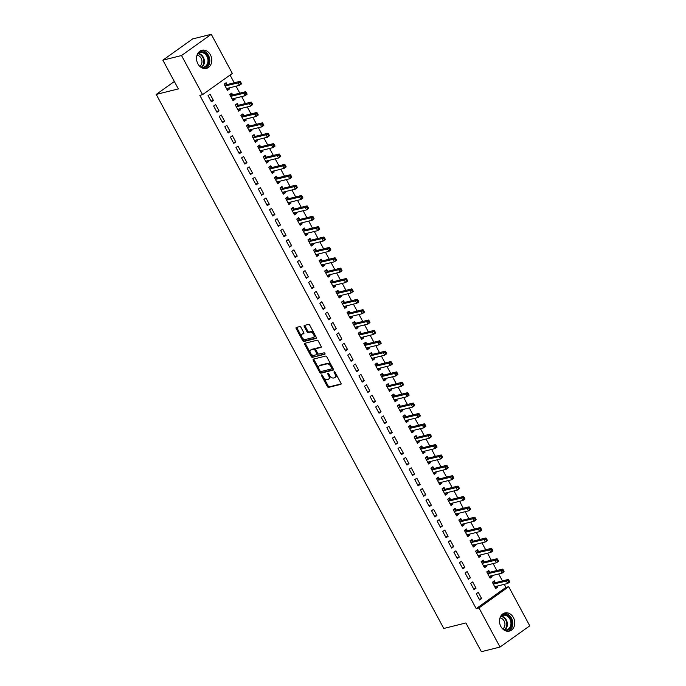 <?xml version="1.0" encoding="UTF-8"?>
<svg xmlns="http://www.w3.org/2000/svg" width="686" height="686" viewBox="0 0 686 686"><rect width="100%" height="100%" fill="white"/><g stroke="black" fill="none" stroke-linecap="round" stroke-linejoin="round"><path stroke-width="1.03" d="M321.64 374.882A0.823 0.463 -125.5 0 0 321.554 375.714L327.376 386.535A1.175 0.669 -125.5 0 0 328.603 387.384L340.813 384.349A1.175 0.669 -125.5 0 0 340.951 384.289A1.175 0.669 -125.5 0 0 340.942 383.157L335.12 372.335A0.823 0.463 -125.5 0 0 334.168 372.575L334.922 373.973A3.764 2.135 -125.5 0 1 334.94 377.574A3.764 2.135 -125.5 0 1 334.502 377.772L333.49 378.029A3.764 2.135 -125.5 0 1 329.563 375.311L328.808 373.904A0.823 0.463 -125.5 0 0 327.857 374.144L328.611 375.542A3.764 2.135 -125.5 0 1 328.628 379.144A3.764 2.135 -125.5 0 1 328.2 379.341L327.179 379.598A3.764 2.135 -125.5 0 1 323.252 376.88L322.506 375.474A0.823 0.463 -125.5 0 0 321.64 374.882M210.422 54.863A9.347 7.52 -104 0 1 206.417 68.403A9.347 7.52 -104 0 1 197.885 63.815A9.347 7.52 -104 0 1 201.898 50.267A9.347 7.52 -104 0 1 210.422 54.863M513.402 617.546A9.347 7.52 -104 0 1 509.389 631.086A9.347 7.52 -104 0 1 500.857 626.49A9.347 7.52 -104 0 1 504.87 612.95A9.347 7.52 -104 0 1 513.402 617.546M300.983 327.436A1.175 0.669 -125.5 0 0 299.756 326.587L296.326 327.436A1.175 0.669 -125.5 0 0 296.198 327.496A1.175 0.669 -125.5 0 0 296.198 328.628L302.672 340.65A1.175 0.669 -125.5 0 0 303.898 341.499L316.109 338.455A1.175 0.669 -125.5 0 0 316.237 338.395A1.175 0.669 -125.5 0 0 316.237 337.272L309.763 325.25A1.175 0.669 -125.5 0 0 308.537 324.401L304.395 325.43A1.175 0.669 -125.5 0 0 304.267 325.49A1.175 0.669 -125.5 0 0 304.267 326.622L307.036 331.758A1.175 0.669 -125.5 0 0 308.263 332.616L310.321 332.101A3.147 1.784 -125.5 0 1 313.425 334.082A3.147 1.784 -125.5 0 1 313.613 337.383A3.147 1.784 -125.5 0 1 313.253 337.546L305.219 339.553A3.147 1.784 -125.5 0 1 302.106 337.572A3.147 1.784 -125.5 0 1 301.917 334.262A3.147 1.784 -125.5 0 1 302.277 334.099L303.624 333.765A1.175 0.669 -125.5 0 0 303.752 333.705A1.175 0.669 -125.5 0 0 303.752 332.581L300.983 327.436M202.584 94.651L181.524 55.523L211.262 34.3L232.322 73.428L202.584 94.651L199.823 95.337L476.195 608.619L478.965 607.933L508.703 586.71L529.764 625.829L500.025 647.052L478.965 607.933M500.025 647.052L481.375 651.7L465.897 622.957L443.782 628.462L156.237 94.419L178.343 88.914L162.865 60.171L181.524 55.523M313.382 359.121A1.175 0.669 -125.5 0 0 313.253 359.181A1.175 0.669 -125.5 0 0 313.253 360.304L319.727 372.327A1.175 0.669 -125.5 0 0 320.954 373.175L333.164 370.14A1.175 0.669 -125.5 0 0 333.293 370.08A1.175 0.669 -125.5 0 0 333.293 368.948L326.819 356.926A1.175 0.669 -125.5 0 0 325.593 356.077L313.382 359.121M311.195 356.488L304.73 344.466A1.175 0.669 -125.5 0 1 304.721 343.343A1.175 0.669 -125.5 0 1 304.858 343.283L317.061 340.239A1.175 0.669 -125.5 0 1 318.295 341.088L321.065 346.233A1.175 0.669 -125.5 0 1 321.065 347.356A1.175 0.669 -125.5 0 1 320.928 347.425L315.98 348.651A1.175 0.669 -125.5 0 0 315.843 348.72A1.175 0.669 -125.5 0 0 315.852 349.843L317.687 353.256A1.175 0.669 -125.5 0 0 318.913 354.105L324.066 352.818A0.823 0.463 -125.5 0 1 324.838 354.25L312.43 357.337A1.175 0.669 -125.5 0 1 311.195 356.488L312.001 355.914L305.527 343.892L304.73 344.466M174.347 81.488L156.237 94.419M216.99 112.247L219.006 110.806L215.653 104.581L213.638 106.021L216.99 112.247M232.631 94.788L231.722 93.107L229.716 94.548L233.069 100.773L235.075 99.341L234.543 98.347M228.172 132.998L230.179 131.566L226.826 125.341L224.819 126.773L228.172 132.998M243.804 115.548L242.904 113.867L240.889 115.299L244.242 121.525L246.257 120.093L245.717 119.098M239.345 153.758L241.352 152.318L237.999 146.092L235.993 147.533L239.345 153.758M254.978 136.3L254.077 134.619L252.071 136.06L255.424 142.285L257.43 140.853L256.898 139.858M250.519 174.51L252.534 173.078L249.181 166.852L247.166 168.284L250.519 174.51M266.159 157.06L265.25 155.379L263.244 156.811L266.597 163.036L268.603 161.604L268.072 160.61M261.7 195.27L263.707 193.829L260.354 187.604L258.348 189.036L261.7 195.27M277.333 177.811L276.424 176.131L274.417 177.571L277.77 183.797L279.777 182.356L279.245 181.37M272.874 216.021L274.88 214.589L271.527 208.364L269.521 209.796L272.874 216.021M288.506 198.571L287.606 196.891L285.59 198.323L288.943 204.548L290.958 203.116L290.418 202.121M284.047 236.781L286.053 235.341L282.701 229.115L280.694 230.547L284.047 236.781M299.688 219.323L298.779 217.642L296.772 219.074L300.125 225.308L302.132 223.868L301.6 222.881M295.22 257.533L297.235 256.101L293.882 249.875L291.867 251.308L295.22 257.533M310.861 240.083L309.952 238.402L307.945 239.834L311.298 246.06L313.305 244.628L312.773 243.633M306.402 278.284L308.408 276.852L305.056 270.627L303.049 272.059L306.402 278.284M322.034 260.834L321.134 259.154L319.119 260.586L322.471 266.82L324.487 265.379L323.946 264.393M317.575 299.045L319.582 297.613L316.229 291.387L314.222 292.819L317.575 299.045M333.207 281.594L332.307 279.914L330.3 281.346L333.653 287.571L335.66 286.139L335.128 285.144M328.748 319.796L330.763 318.364L327.411 312.139L325.396 313.571L328.748 319.796M344.389 302.346L343.48 300.665L341.474 302.097L344.826 308.323L346.833 306.891L346.301 305.896M339.93 340.556L341.937 339.124L338.584 332.89L336.577 334.331L339.93 340.556M355.562 323.097L354.653 321.425L352.647 322.857L356 329.083L358.006 327.651L357.475 326.656M351.103 361.308L353.11 359.876L349.757 353.65L347.751 355.082L351.103 361.308M366.736 343.858L365.835 342.177L363.82 343.609L367.173 349.834L369.188 348.402L368.648 347.408M362.277 382.068L364.283 380.636L360.93 374.402L358.924 375.842L362.277 382.068M377.917 364.609L377.008 362.928L375.002 364.369L378.355 370.594L380.361 369.162L379.83 368.168M373.45 402.819L375.465 401.387L372.112 395.162L370.097 396.594L373.45 402.819M389.091 385.369L388.182 383.688L386.175 385.12L389.528 391.346L391.535 389.914L391.003 388.919M384.632 423.579L386.638 422.139L383.285 415.913L381.279 417.354L384.632 423.579M400.264 406.121L399.363 404.44L397.348 405.88L400.701 412.106L402.716 410.674L402.176 409.679M395.805 444.331L397.811 442.899L394.459 436.673L392.452 438.105L395.805 444.331M411.437 426.881L410.537 425.2L408.53 426.632L411.883 432.857L413.89 431.425L413.358 430.431M406.978 465.091L408.993 463.65L405.64 457.425L403.625 458.865L406.978 465.091M422.619 447.632L421.71 445.951L419.703 447.392L423.056 453.618L425.063 452.177L424.531 451.191M418.16 485.842L420.166 484.41L416.814 478.185L414.807 479.617L418.16 485.842M433.792 468.392L432.883 466.712L430.877 468.144L434.229 474.369L436.236 472.937L435.704 471.942M429.333 506.602L431.34 505.162L427.987 498.936L425.98 500.368L429.333 506.602M444.965 489.144L444.065 487.463L442.05 488.904L445.403 495.129L447.418 493.688L446.878 492.702M440.506 527.354L442.513 525.922L439.16 519.696L437.154 521.128L440.506 527.354M456.147 509.904L455.238 508.223L453.232 509.655L456.584 515.881L458.591 514.449L458.059 513.454M451.68 548.114L453.695 546.673L450.342 540.448L448.327 541.88L451.68 548.114M467.32 530.655L466.411 528.975L464.405 530.407L467.758 536.641L469.764 535.2L469.233 534.214M462.861 568.865L464.868 567.433L461.515 561.208L459.509 562.64L462.861 568.865M478.494 551.415L477.593 549.735L475.578 551.167L478.931 557.392L480.946 555.96L480.406 554.965M474.035 589.617L476.041 588.185L472.688 581.96L470.682 583.392L474.035 589.617M489.667 572.167L488.766 570.486L486.76 571.918L490.113 578.152L492.119 576.712L491.588 575.726M476.195 608.619L505.934 587.396L504.287 584.326M502.444 580.913L498.696 573.95M496.853 570.529L493.105 563.575M491.27 560.153L487.523 553.199M485.679 549.778L481.932 542.815M480.097 539.402L476.341 532.439M474.506 529.026L470.759 522.063M468.915 518.642L465.168 511.687M463.333 508.266L459.586 501.303M457.742 497.89L453.995 490.927M452.151 487.514L448.404 480.552M446.569 477.13L442.822 470.176M440.978 466.754L437.231 459.792M435.387 456.379L431.64 449.416M429.805 446.003L426.057 439.04M424.214 435.619L420.467 428.664M418.623 425.243L414.876 418.289M413.041 414.867L409.293 407.904M407.45 404.491L403.702 397.528M401.859 394.107L398.112 387.153M396.276 383.731L392.529 376.777M390.686 373.356L386.938 366.393M385.103 362.98L381.356 356.017M379.512 352.604L375.765 345.641M373.921 342.22L370.174 335.265M368.339 331.844L364.592 324.881M362.748 321.468L359.001 314.505M357.157 311.092L353.41 304.13M351.575 300.708L347.828 293.754M345.984 290.332L342.237 283.378M340.393 279.957L336.646 272.994M334.811 269.581L331.064 262.618M329.22 259.197L325.473 252.242M323.629 248.821L319.882 241.866M318.047 238.445L314.299 231.482M312.456 228.069L308.709 221.106M306.874 217.694L303.126 210.731M301.283 207.309L297.535 200.355M295.692 196.933L291.944 189.971M290.109 186.558L286.362 179.595M284.519 176.182L280.771 169.219M278.928 165.798L275.18 158.843M273.345 155.422L269.598 148.459M267.754 145.046L264.007 138.083M262.163 134.67L258.416 127.707M256.581 124.286L252.834 117.332M250.99 113.91L247.243 106.956M245.399 103.535L241.652 96.572M239.817 93.159L236.07 86.196M234.226 82.774L230.059 75.04M495.258 582.543L494.357 580.862L492.342 582.303L495.695 588.528L497.71 587.096L497.17 586.101M479.625 600.001L481.632 598.561L478.279 592.335L476.273 593.776L479.625 600.001M484.084 561.791L483.176 560.11L481.169 561.542L484.522 567.768L486.528 566.336L485.997 565.341M468.444 579.241L470.459 577.809L467.106 571.584L465.091 573.016L468.444 579.241M472.903 541.031L472.002 539.35L469.996 540.791L473.349 547.016L475.355 545.584L474.823 544.59M457.27 558.49L459.277 557.058L455.924 550.824L453.918 552.264L457.27 558.49M461.729 520.28L460.829 518.599L458.814 520.031L462.167 526.256L464.182 524.824L463.642 523.83M446.097 537.73L448.104 536.298L444.751 530.072L442.744 531.504L446.097 537.73M450.556 499.519L449.647 497.847L447.641 499.279L450.994 505.505L453 504.073L452.468 503.078M434.915 516.978L436.931 515.546L433.578 509.312L431.563 510.753L434.915 516.978M439.383 478.768L438.474 477.087L436.468 478.519L439.82 484.745L441.827 483.313L441.295 482.318M423.742 496.218L425.749 494.786L422.405 488.561L420.389 489.993L423.742 496.218M428.201 458.008L427.301 456.336L425.286 457.768L428.639 463.993L430.654 462.561L430.113 461.567M412.569 475.467L414.576 474.035L411.223 467.809L409.216 469.241L412.569 475.467M417.028 437.256L416.128 435.576L414.112 437.008L417.465 443.233L419.48 441.801L418.94 440.815M401.396 454.707L403.402 453.275L400.049 447.049L398.043 448.481L401.396 454.707M405.855 416.505L404.946 414.824L402.939 416.256L406.292 422.482L408.299 421.05L407.767 420.055M390.214 433.955L392.229 432.523L388.876 426.298L386.861 427.73L390.214 433.955M394.673 395.745L393.773 394.064L391.766 395.496L395.119 401.73L397.125 400.29L396.594 399.303M379.041 413.195L381.047 411.763L377.694 405.537L375.688 406.97L379.041 413.195M383.5 374.993L382.599 373.313L380.584 374.745L383.937 380.97L385.952 379.538L385.412 378.543M367.868 392.443L369.874 391.011L366.521 384.786L364.515 386.218L367.868 392.443M372.327 354.233L371.418 352.553L369.411 353.985L372.764 360.219L374.77 358.778L374.239 357.792M356.686 371.692L358.701 370.251L355.348 364.026L353.333 365.458L356.686 371.692M361.153 333.482L360.244 331.801L358.238 333.233L361.591 339.459L363.597 338.026L363.065 337.032M345.512 350.932L347.519 349.5L344.166 343.274L342.16 344.706L345.512 350.932M349.971 312.722L349.071 311.041L347.056 312.482L350.409 318.707L352.424 317.266L351.884 316.28M334.339 330.18L336.346 328.74L332.993 322.514L330.986 323.946L334.339 330.18M338.798 291.97L337.898 290.289L335.883 291.721L339.236 297.947L341.251 296.515L340.71 295.52M323.166 309.42L325.173 307.988L321.82 301.763L319.813 303.195L323.166 309.42M327.625 271.21L326.716 269.529L324.71 270.97L328.062 277.195L330.069 275.763L329.537 274.769M311.984 288.669L313.999 287.228L310.647 281.003L308.631 282.443L311.984 288.669M316.443 250.459L315.543 248.778L313.536 250.21L316.889 256.435L318.896 255.003L318.364 254.009M300.811 267.909L302.818 266.477L299.465 260.251L297.458 261.683L300.811 267.909M305.27 229.699L304.37 228.018L302.355 229.458L305.707 235.684L307.722 234.252L307.182 233.257M289.638 247.157L291.644 245.725L288.291 239.491L286.285 240.932L289.638 247.157M294.097 208.947L293.188 207.266L291.181 208.698L294.534 214.924L296.541 213.492L296.009 212.497M278.456 226.397L280.471 224.965L277.118 218.74L275.103 220.172L278.456 226.397M282.924 188.187L282.015 186.515L280.008 187.947L283.361 194.172L285.367 192.74L284.836 191.746M267.283 205.646L269.289 204.214L265.936 197.98L263.93 199.42L267.283 205.646M271.742 167.435L270.841 165.755L268.826 167.187L272.179 173.412L274.194 171.98L273.654 170.986M256.11 184.886L258.116 183.454L254.763 177.228L252.757 178.66L256.11 184.886M260.569 146.684L259.668 145.003L257.653 146.435L261.006 152.661L263.021 151.229L262.481 150.234M244.936 164.134L246.943 162.702L243.59 156.477L241.583 157.909L244.936 164.134M249.395 125.924L248.486 124.243L246.48 125.675L249.833 131.909L251.839 130.469L251.308 129.483M233.755 143.374L235.77 141.942L232.417 135.717L230.402 137.149L233.755 143.374M238.214 105.172L237.313 103.492L235.307 104.924L238.659 111.149L240.666 109.717L240.134 108.722M222.581 122.623L224.588 121.19L221.235 114.965L219.228 116.397L222.581 122.623M227.04 84.412L226.14 82.732L224.125 84.164L227.478 90.398L229.493 88.957L228.953 87.971M211.408 101.871L213.415 100.43L210.062 94.205L208.055 95.637L211.408 101.871M162.865 60.171L192.603 38.948L211.262 34.3M505.934 587.396L508.703 586.71M497.71 587.096L495.249 587.705M481.632 598.561L479.18 599.178M492.119 576.712L489.667 577.32M476.041 588.185L473.589 588.794M486.528 566.336L484.076 566.945M470.459 577.809L468.006 578.418M480.946 555.96L478.494 556.569M464.868 567.433L462.415 568.042M475.355 545.584L472.903 546.193M459.277 557.058L456.825 557.667M469.764 535.2L467.312 535.817M453.695 546.673L451.242 547.282M464.182 524.824L461.729 525.433M448.104 536.298L445.651 536.906M458.591 514.449L456.139 515.057M442.513 525.922L440.06 526.531M453 504.073L450.548 504.682M436.931 515.546L434.478 516.155M447.418 493.688L444.965 494.306M431.34 505.162L428.887 505.779M441.827 483.313L439.374 483.922M425.749 494.786L423.296 495.395M436.236 472.937L433.784 473.546M420.166 484.41L417.714 485.019M430.654 462.561L428.201 463.17M414.576 474.035L412.123 474.643M425.063 452.177L422.61 452.794M408.993 463.65L406.541 464.268M419.48 441.801L417.019 442.41M403.402 453.275L400.95 453.883M413.89 431.425L411.437 432.034M397.811 442.899L395.359 443.508M408.299 421.05L405.846 421.658M392.229 432.523L389.777 433.132M402.716 410.674L400.264 411.283M386.638 422.139L384.186 422.756M397.125 400.29L394.673 400.907M381.047 411.763L378.595 412.372M391.535 389.914L389.082 390.523M375.465 401.387L373.013 401.996M385.952 379.538L383.5 380.147M369.874 391.011L367.422 391.62M380.361 369.162L377.909 369.771M364.283 380.636L361.831 381.245M374.77 358.778L372.318 359.395M358.701 370.251L356.248 370.869M369.188 348.402L366.736 349.011M353.11 359.876L350.657 360.484M363.597 338.026L361.145 338.635M347.519 349.5L345.067 350.109M358.006 327.651L355.554 328.26M341.937 339.124L339.484 339.733M352.424 317.266L349.971 317.884M336.346 328.74L333.893 329.357M346.833 306.891L344.381 307.5M330.763 318.364L328.311 318.973M341.251 296.515L338.79 297.124M325.173 307.988L322.72 308.597M335.66 286.139L333.207 286.748M319.582 297.613L317.129 298.221M330.069 275.763L327.616 276.372M313.999 287.228L311.547 287.846M324.487 265.379L322.034 265.997M308.408 276.852L305.956 277.461M318.896 255.003L316.443 255.612M302.818 266.477L300.365 267.086M313.305 244.628L310.852 245.236M297.235 256.101L294.783 256.71M307.722 234.252L305.27 234.861M291.644 245.725L289.192 246.334M302.132 223.868L299.679 224.485M286.053 235.341L283.601 235.95M296.541 213.492L294.088 214.101M280.471 224.965L278.019 225.574M290.958 203.116L288.506 203.725M274.88 214.589L272.428 215.198M285.367 192.74L282.915 193.349M269.289 204.214L266.837 204.822M279.777 182.356L277.324 182.973M263.707 193.829L261.255 194.447M274.194 171.98L271.742 172.589M258.116 183.454L255.664 184.062M268.603 161.604L266.151 162.213M252.534 173.078L250.081 173.687M263.021 151.229L260.56 151.838M246.943 162.702L244.49 163.311M257.43 140.853L254.978 141.462M241.352 152.318L238.9 152.935M251.839 130.469L249.387 131.077M235.77 141.942L233.317 142.551M246.257 120.093L243.804 120.702M230.179 131.566L227.726 132.175M240.666 109.717L238.214 110.326M224.588 121.19L222.135 121.799M235.075 99.341L232.623 99.95M219.006 110.806L216.553 111.424M229.493 88.957L227.04 89.574M213.415 100.43L210.962 101.039M328.628 379.144L329.434 378.578A3.764 2.135 -125.5 0 0 329.666 375.499M334.94 377.574L335.737 377A3.764 2.135 -125.5 0 0 335.994 373.964M323.586 377.429L328.182 385.961A1.175 0.669 -125.5 0 0 329.409 386.81L341.139 383.894M320.242 371.22L320.534 371.752A1.175 0.669 -125.5 0 0 321.76 372.601L333.482 369.685M313.871 359.001A1.175 0.669 -125.5 0 0 314.059 359.73L319.016 368.931M320.07 370.972A0.823 0.463 -125.5 0 0 320.937 371.563L331.647 368.897A0.823 0.463 -125.5 0 0 331.741 368.065L330.944 366.59A3.764 2.135 -125.5 0 0 327.016 363.872L319.693 365.689A3.764 2.135 -125.5 0 0 319.264 365.887A3.764 2.135 -125.5 0 0 319.282 369.497L320.07 370.972M331.818 368.776L332.453 368.322A0.823 0.463 -125.5 0 0 332.65 367.756M331.415 365.466A3.764 2.135 -125.5 0 0 327.822 363.297L327.016 363.872M319.264 365.887L320.07 365.312A3.764 2.135 -125.5 0 1 320.499 365.115L327.822 363.297M305.339 343.163A1.175 0.669 -125.5 0 0 305.527 343.892M321.254 346.97L316.786 348.076A1.175 0.669 -125.5 0 0 316.649 348.145A1.175 0.669 -125.5 0 0 316.546 348.248M325.061 353.822L312.43 357.337M310.844 349.937A3.147 1.784 -125.5 0 0 310.484 350.1A3.147 1.784 -125.5 0 0 310.672 353.41A3.147 1.784 -125.5 0 0 313.776 355.382L316.606 354.679A1.175 0.669 -125.5 0 0 316.743 354.619A1.175 0.669 -125.5 0 0 316.735 353.487L314.9 350.074A1.175 0.669 -125.5 0 0 313.674 349.225L310.844 349.937L311.65 349.363A3.147 1.784 -125.5 0 0 311.29 349.526L310.484 350.1M316.846 354.508L317.412 354.105A1.175 0.669 -125.5 0 0 317.549 354.045A1.175 0.669 -125.5 0 0 317.678 353.23M311.65 349.363L314.48 348.651A1.175 0.669 -125.5 0 1 315.706 349.508L315.714 349.526M312.001 355.914A1.175 0.669 -125.5 0 0 313.228 356.763M301.917 334.262L302.723 333.696A3.147 1.784 -125.5 0 1 303.083 333.525L303.941 333.31M314.059 336.98A3.147 1.784 -125.5 0 0 314.42 336.809A3.147 1.784 -125.5 0 0 314.642 334.314M314.094 333.302A3.147 1.784 -125.5 0 0 311.118 331.527L310.321 332.101M304.884 325.31A1.175 0.669 -125.5 0 0 305.073 326.047L307.843 331.192A1.175 0.669 -125.5 0 0 309.069 332.041L311.118 331.527M302.234 337.778L303.478 340.076A1.175 0.669 -125.5 0 0 304.704 340.925L316.426 338.001M296.806 327.316A1.175 0.669 -125.5 0 0 297.004 328.054L301.694 336.766M495.069 587.362L496.038 586.384M494.795 586.847L494.863 586.762A1.2 0.677 54.5 0 1 494.94 586.684A1.2 0.677 54.5 0 1 495.078 586.624L507.657 583.486L506.259 580.896L508.266 579.464L495.686 582.594A1.2 0.677 54.5 0 1 495.395 582.577L492.891 581.908M508.18 581.016L508.738 582.054L509.535 581.488L508.978 580.45L493.68 584.026A1.2 0.677 54.5 0 1 493.38 584.018L493.251 583.983M509.535 581.488L509.664 582.054L507.657 583.486L508.738 582.054M508.266 579.464L508.978 580.45M489.478 576.986L490.447 576.008M489.204 576.472L489.272 576.386A1.2 0.677 54.5 0 1 489.35 576.309A1.2 0.677 54.5 0 1 489.487 576.24L502.066 573.11L500.669 570.52L502.675 569.08L490.104 572.218A1.2 0.677 54.5 0 1 489.804 572.201L487.3 571.532M502.589 570.641L503.147 571.678L503.953 571.104L503.395 570.066L488.098 573.65A1.2 0.677 54.5 0 1 487.797 573.633L487.66 573.599M503.953 571.104L504.073 571.678L502.066 573.11L503.147 571.678M502.675 569.08L503.395 570.066M483.896 566.61L484.856 565.624M483.613 566.087L483.681 566.001A1.2 0.677 54.5 0 1 483.767 565.924A1.2 0.677 54.5 0 1 483.904 565.864L496.475 562.734L495.078 560.136L497.093 558.704L484.513 561.834A1.2 0.677 54.5 0 1 484.213 561.825L481.718 561.157M496.998 560.265L497.556 561.302L498.362 560.728L497.804 559.69L482.507 563.275A1.2 0.677 54.5 0 1 482.207 563.257L482.069 563.223M498.362 560.728L498.49 561.302L496.475 562.734L497.556 561.302M497.093 558.704L497.804 559.69M500.917 615.908A8.086 6.508 -104 0 1 504.639 614.502A8.086 6.508 -104 0 1 511.782 622.648A8.086 6.508 -104 0 1 505.745 630.503A8.086 6.508 -104 0 1 504.502 630.331M503.361 629.551A7.486 6.02 76 0 0 505.359 629.997A7.486 6.02 76 0 0 506.662 629.851A7.486 6.02 76 0 0 510.856 621.928A7.486 6.02 76 0 0 504.339 615.179A7.486 6.02 76 0 0 503.044 615.316A7.486 6.02 76 0 0 500.266 617.134M499.965 617.94A5.9 4.742 -104 0 1 504.733 622.614A5.9 4.742 -104 0 1 502.718 628.976M508.215 631.257A9.287 7.469 76 0 0 512.553 621.182A9.287 7.469 76 0 0 504.562 613.31A9.287 7.469 76 0 0 503.756 613.344M197.937 53.225A8.086 6.508 -104 0 1 201.667 51.819A8.086 6.508 -104 0 1 208.81 59.965A8.086 6.508 -104 0 1 202.773 67.82A8.086 6.508 -104 0 1 201.53 67.648M200.389 66.868A7.486 6.02 76 0 0 202.387 67.314A7.486 6.02 76 0 0 203.682 67.168A7.486 6.02 76 0 0 207.884 59.245A7.486 6.02 76 0 0 201.367 52.496A7.486 6.02 76 0 0 200.072 52.642A7.486 6.02 76 0 0 197.294 54.451M196.993 55.257A5.9 4.742 -104 0 1 201.761 59.931A5.9 4.742 -104 0 1 199.746 66.302M205.243 68.583A9.287 7.469 76 0 0 209.582 58.499A9.287 7.469 76 0 0 201.59 50.627A9.287 7.469 76 0 0 200.784 50.661M478.305 556.226L479.274 555.248M478.031 555.711L478.099 555.626A1.2 0.677 54.5 0 1 478.176 555.549A1.2 0.677 54.5 0 1 478.313 555.488L490.893 552.359L489.495 549.76L491.502 548.328L478.931 551.458A1.2 0.677 54.5 0 1 478.631 551.45L476.127 550.781M491.416 549.889L491.973 550.927L492.771 550.352L492.214 549.315L476.916 552.89A1.2 0.677 54.5 0 1 476.616 552.882L476.487 552.847M492.771 550.352L492.9 550.927L490.893 552.359L491.973 550.927M491.502 548.328L492.214 549.315M472.723 545.85L473.683 544.873M472.44 545.336L472.508 545.25A1.2 0.677 54.5 0 1 472.585 545.173A1.2 0.677 54.5 0 1 472.723 545.113L485.302 541.983L483.904 539.385L485.911 537.953L473.34 541.082A1.2 0.677 54.5 0 1 473.04 541.074L470.536 540.397M485.825 539.505L486.383 540.551L487.189 539.976L486.631 538.939L471.333 542.515A1.2 0.677 54.5 0 1 471.033 542.506L470.896 542.472M487.189 539.976L487.309 540.542L485.302 541.983L486.383 540.551M485.911 537.953L486.631 538.939M467.132 535.474L468.092 534.497M466.857 534.96L466.917 534.874A1.2 0.677 54.5 0 1 467.003 534.797A1.2 0.677 54.5 0 1 467.14 534.728L479.711 531.599L478.313 529.009L480.329 527.577L467.749 530.707A1.2 0.677 54.5 0 1 467.449 530.69L464.954 530.021M480.234 529.129L480.792 530.167L481.598 529.592L481.04 528.554L465.743 532.139A1.2 0.677 54.5 0 1 465.442 532.13L465.305 532.087M481.598 529.592L481.726 530.167L479.711 531.599L480.792 530.167M480.329 527.577L481.04 528.554M461.541 525.099L462.51 524.113M461.266 524.576L461.335 524.49A1.2 0.677 54.5 0 1 461.412 524.413A1.2 0.677 54.5 0 1 461.549 524.353L474.129 521.223L472.731 518.633L474.738 517.193L462.167 520.322A1.2 0.677 54.5 0 1 461.867 520.314L459.363 519.645M474.652 518.753L475.209 519.791L476.015 519.216L475.449 518.179L460.152 521.763A1.2 0.677 54.5 0 1 459.852 521.746L459.723 521.712M476.015 519.216L476.135 519.791L474.129 521.223L475.209 519.791M474.738 517.193L475.449 518.179M455.958 514.714L456.919 513.737M455.675 514.2L455.744 514.114A1.2 0.677 54.5 0 1 455.83 514.037A1.2 0.677 54.5 0 1 455.967 513.977L468.538 510.847L467.14 508.249L469.147 506.817L456.576 509.947A1.2 0.677 54.5 0 1 456.276 509.938L453.772 509.269M469.061 508.377L469.618 509.415L470.425 508.841L469.867 507.803L454.569 511.379A1.2 0.677 54.5 0 1 454.269 511.37L454.132 511.336M470.425 508.841L470.545 509.415L468.538 510.847L469.618 509.415M469.147 506.817L469.867 507.803M450.368 504.339L451.328 503.361M450.093 503.824L450.162 503.738A1.2 0.677 54.5 0 1 450.239 503.661A1.2 0.677 54.5 0 1 450.376 503.601L462.947 500.471L461.549 497.873L463.565 496.441L450.985 499.571A1.2 0.677 54.5 0 1 450.693 499.562L448.19 498.885M463.47 498.002L464.036 499.039L464.834 498.465L464.276 497.427L448.978 501.003A1.2 0.677 54.5 0 1 448.678 500.994L448.55 500.96M464.834 498.465L464.962 499.031L462.947 500.471L464.036 499.039M463.565 496.441L464.276 497.427M444.777 493.963L445.746 492.985M444.502 493.448L444.571 493.363A1.2 0.677 54.5 0 1 444.648 493.285A1.2 0.677 54.5 0 1 444.785 493.217L457.365 490.087L455.967 487.497L457.974 486.065L445.403 489.195A1.2 0.677 54.5 0 1 445.103 489.178L442.599 488.509M457.888 487.617L458.445 488.655L459.251 488.08L458.685 487.043L443.388 490.627A1.2 0.677 54.5 0 1 443.096 490.619L442.959 490.576M459.251 488.08L459.371 488.655L457.365 490.087L458.445 488.655M457.974 486.065L458.685 487.043M439.194 483.587L440.155 482.601M438.911 483.073L438.98 482.978A1.2 0.677 54.5 0 1 439.066 482.901A1.2 0.677 54.5 0 1 439.203 482.841L451.774 479.711L450.376 477.122L452.391 475.681L439.812 478.811A1.2 0.677 54.5 0 1 439.512 478.802L437.008 478.133M452.297 477.242L452.854 478.279L453.66 477.705L453.103 476.667L437.805 480.251A1.2 0.677 54.5 0 1 437.505 480.234L437.368 480.2M453.66 477.705L453.78 478.279L451.774 479.711L452.854 478.279M452.391 475.681L453.103 476.667M433.603 473.203L434.572 472.225M433.329 472.688L433.398 472.603A1.2 0.677 54.5 0 1 433.475 472.525A1.2 0.677 54.5 0 1 433.612 472.465L446.183 469.335L444.794 466.737L446.8 465.305L434.221 468.435A1.2 0.677 54.5 0 1 433.929 468.427L431.425 467.758M446.706 466.866L447.272 467.903L448.069 467.329L447.512 466.291L432.214 469.867A1.2 0.677 54.5 0 1 431.914 469.859L431.786 469.824M448.069 467.329L448.198 467.903L446.183 469.335L447.272 467.903M446.8 465.305L447.512 466.291M428.013 462.827L428.982 461.85M427.738 462.313L427.807 462.227A1.2 0.677 54.5 0 1 427.884 462.15A1.2 0.677 54.5 0 1 428.021 462.09L440.601 458.96L439.203 456.362L441.209 454.929L428.639 458.059A1.2 0.677 54.5 0 1 428.338 458.051L425.835 457.373M441.124 456.49L441.681 457.528L442.487 456.953L441.93 455.916L426.623 459.491A1.2 0.677 54.5 0 1 426.332 459.483L426.195 459.448M442.487 456.953L442.607 457.519L440.601 458.96L441.681 457.528M441.209 454.929L441.93 455.916M422.43 452.451L423.391 451.474M422.147 451.937L422.216 451.851A1.2 0.677 54.5 0 1 422.302 451.774A1.2 0.677 54.5 0 1 422.439 451.714L435.01 448.575L433.612 445.986L435.627 444.554L423.048 447.684A1.2 0.677 54.5 0 1 422.748 447.666L420.244 446.998M435.533 446.106L436.09 447.143L436.896 446.577L436.339 445.54L421.041 449.116A1.2 0.677 54.5 0 1 420.741 449.107L420.604 449.064M436.896 446.577L437.016 447.143L435.01 448.575L436.09 447.143M435.627 444.554L436.339 445.54M416.839 442.076L417.808 441.098M416.565 441.561L416.634 441.475A1.2 0.677 54.5 0 1 416.711 441.398A1.2 0.677 54.5 0 1 416.848 441.33L429.427 438.2L428.03 435.61L430.036 434.169L417.457 437.299A1.2 0.677 54.5 0 1 417.165 437.291L414.661 436.622M429.95 435.73L430.508 436.768L431.305 436.193L430.748 435.156L415.45 438.74A1.2 0.677 54.5 0 1 415.15 438.723L415.021 438.688M431.305 436.193L431.434 436.768L429.427 438.2L430.508 436.768M430.036 434.169L430.748 435.156M411.248 431.7L412.217 430.714M410.974 431.177L411.043 431.091A1.2 0.677 54.5 0 1 411.12 431.014A1.2 0.677 54.5 0 1 411.257 430.954L423.837 427.824L422.439 425.226L424.445 423.794L411.874 426.924A1.2 0.677 54.5 0 1 411.574 426.915L409.07 426.246M424.36 425.354L424.917 426.392L425.723 425.817L425.166 424.78L409.868 428.356A1.2 0.677 54.5 0 1 409.568 428.347L409.431 428.313M425.723 425.817L425.843 426.392L423.837 427.824L424.917 426.392M424.445 423.794L425.166 424.78M405.666 421.315L406.627 420.338M405.383 420.801L405.452 420.715A1.2 0.677 54.5 0 1 405.537 420.638A1.2 0.677 54.5 0 1 405.675 420.578L418.246 417.448L416.848 414.85L418.863 413.418L406.284 416.548A1.2 0.677 54.5 0 1 405.983 416.539L403.488 415.862M418.769 414.979L419.326 416.016L420.132 415.442L419.575 414.404L404.277 417.98A1.2 0.677 54.5 0 1 403.977 417.971L403.84 417.937M420.132 415.442L420.261 416.016L418.246 417.448L419.326 416.016M418.863 413.418L419.575 414.404M400.075 410.94L401.044 409.962M399.801 410.425L399.869 410.339A1.2 0.677 54.5 0 1 399.947 410.262A1.2 0.677 54.5 0 1 400.084 410.202L412.663 407.072L411.266 404.474L413.272 403.042L400.701 406.172A1.2 0.677 54.5 0 1 400.401 406.163L397.897 405.486M413.186 404.594L413.744 405.632L414.541 405.066L413.984 404.028L398.686 407.604A1.2 0.677 54.5 0 1 398.386 407.595L398.257 407.561M414.541 405.066L414.67 405.632L412.663 407.072L413.744 405.632M413.272 403.042L413.984 404.028M394.493 400.564L395.453 399.586M394.21 400.049L394.279 399.964A1.2 0.677 54.5 0 1 394.356 399.887A1.2 0.677 54.5 0 1 394.493 399.818L407.072 396.688L405.675 394.098L407.681 392.658L395.11 395.796A1.2 0.677 54.5 0 1 394.81 395.779L392.306 395.11M407.595 394.218L408.153 395.256L408.959 394.682L408.402 393.644L393.104 397.228A1.2 0.677 54.5 0 1 392.804 397.22L392.666 397.177M408.959 394.682L409.079 395.256L407.072 396.688L408.153 395.256M407.681 392.658L408.402 393.644M388.902 390.188L389.862 389.202M388.619 389.665L388.688 389.579A1.2 0.677 54.5 0 1 388.773 389.502A1.2 0.677 54.5 0 1 388.911 389.442L401.481 386.312L400.084 383.714L402.099 382.282L389.519 385.412A1.2 0.677 54.5 0 1 389.219 385.403L386.724 384.735M402.005 383.843L402.562 384.88L403.368 384.306L402.811 383.268L387.513 386.853A1.2 0.677 54.5 0 1 387.213 386.835L387.075 386.801M403.368 384.306L403.497 384.88L401.481 386.312L402.562 384.88M402.099 382.282L402.811 383.268M383.311 379.804L384.28 378.826M383.037 379.289L383.105 379.204A1.2 0.677 54.5 0 1 383.182 379.126A1.2 0.677 54.5 0 1 383.32 379.066L395.899 375.937L394.501 373.338L396.508 371.906L383.937 375.036A1.2 0.677 54.5 0 1 383.637 375.028L381.133 374.359M396.422 373.467L396.98 374.505L397.786 373.93L397.22 372.892L381.922 376.468A1.2 0.677 54.5 0 1 381.622 376.46L381.493 376.425M397.786 373.93L397.906 374.505L395.899 375.937L396.98 374.505M396.508 371.906L397.22 372.892M377.729 369.428L378.689 368.451M377.446 368.914L377.514 368.828A1.2 0.677 54.5 0 1 377.6 368.751A1.2 0.677 54.5 0 1 377.737 368.691L390.308 365.561L388.911 362.963L390.917 361.531L378.346 364.66A1.2 0.677 54.5 0 1 378.046 364.652L375.542 363.974M390.831 363.091L391.389 364.129L392.195 363.554L391.637 362.517L376.34 366.092A1.2 0.677 54.5 0 1 376.039 366.084L375.902 366.05M392.195 363.554L392.315 364.12L390.308 365.561L391.389 364.129M390.917 361.531L391.637 362.517M372.138 359.052L373.098 358.075M371.863 358.538L371.932 358.452A1.2 0.677 54.5 0 1 372.009 358.375A1.2 0.677 54.5 0 1 372.146 358.306L384.717 355.177L383.32 352.587L385.335 351.155L372.755 354.285A1.2 0.677 54.5 0 1 372.464 354.268L369.96 353.599M385.24 352.707L385.806 353.744L386.604 353.17L386.046 352.132L370.749 355.717A1.2 0.677 54.5 0 1 370.449 355.708L370.32 355.665M386.604 353.17L386.733 353.744L384.717 355.177L385.806 353.744M385.335 351.155L386.046 352.132M366.547 348.677L367.516 347.691M366.273 348.162L366.341 348.068A1.2 0.677 54.5 0 1 366.418 347.991A1.2 0.677 54.5 0 1 366.556 347.931L379.135 344.801L377.737 342.211L379.744 340.77L367.173 343.9A1.2 0.677 54.5 0 1 366.873 343.892L364.369 343.223M379.658 342.331L380.216 343.369L381.022 342.794L380.456 341.757L365.158 345.341A1.2 0.677 54.5 0 1 364.866 345.324L364.729 345.29M381.022 342.794L381.142 343.369L379.135 344.801L380.216 343.369M379.744 340.77L380.456 341.757M360.965 338.292L361.925 337.315M360.682 337.778L360.75 337.692A1.2 0.677 54.5 0 1 360.836 337.615A1.2 0.677 54.5 0 1 360.973 337.555L373.544 334.425L372.146 331.827L374.153 330.395L361.582 333.525A1.2 0.677 54.5 0 1 361.282 333.516L358.778 332.847M374.067 331.955L374.625 332.993L375.431 332.418L374.873 331.381L359.575 334.957A1.2 0.677 54.5 0 1 359.275 334.948L359.138 334.914M375.431 332.418L375.551 332.993L373.544 334.425L374.625 332.993M374.153 330.395L374.873 331.381M355.374 327.917L356.343 326.939M355.099 327.402L355.168 327.316A1.2 0.677 54.5 0 1 355.245 327.239A1.2 0.677 54.5 0 1 355.382 327.179L367.953 324.049L366.564 321.451L368.571 320.019L355.991 323.149A1.2 0.677 54.5 0 1 355.7 323.14L353.196 322.463M368.476 321.58L369.042 322.617L369.84 322.043L369.282 321.005L353.985 324.581A1.2 0.677 54.5 0 1 353.684 324.572L353.556 324.538M369.84 322.043L369.968 322.609L367.953 324.049L369.042 322.617M368.571 320.019L369.282 321.005M349.783 317.541L350.752 316.563M349.508 317.026L349.577 316.941A1.2 0.677 54.5 0 1 349.654 316.863A1.2 0.677 54.5 0 1 349.791 316.795L362.371 313.665L360.973 311.075L362.98 309.643L350.409 312.773A1.2 0.677 54.5 0 1 350.109 312.756L347.605 312.087M362.894 311.195L363.451 312.233L364.257 311.667L363.7 310.621L348.394 314.205A1.2 0.677 54.5 0 1 348.102 314.197L347.965 314.154M364.257 311.667L364.377 312.233L362.371 313.665L363.451 312.233M362.98 309.643L363.7 310.621M344.2 307.165L345.161 306.179M343.918 306.651L343.986 306.556A1.2 0.677 54.5 0 1 344.072 306.488A1.2 0.677 54.5 0 1 344.209 306.419L356.78 303.289L355.382 300.7L357.397 299.259L344.818 302.389A1.2 0.677 54.5 0 1 344.518 302.38L342.014 301.711M357.303 300.82L357.86 301.857L358.667 301.283L358.109 300.245L342.811 303.829A1.2 0.677 54.5 0 1 342.511 303.812L342.374 303.778M358.667 301.283L358.787 301.857L356.78 303.289L357.86 301.857M357.397 299.259L358.109 300.245M338.61 296.789L339.579 295.803M338.335 296.266L338.404 296.18A1.2 0.677 54.5 0 1 338.481 296.103A1.2 0.677 54.5 0 1 338.618 296.043L351.198 292.913L349.8 290.315L351.807 288.883L339.227 292.013A1.2 0.677 54.5 0 1 338.935 292.004L336.432 291.336M351.721 290.444L352.278 291.481L353.076 290.907L352.518 289.869L337.22 293.445A1.2 0.677 54.5 0 1 336.92 293.437L336.792 293.402M353.076 290.907L353.204 291.481L351.198 292.913L352.278 291.481M351.807 288.883L352.518 289.869M333.019 286.405L333.988 285.427M332.744 285.89L332.813 285.805A1.2 0.677 54.5 0 1 332.89 285.728A1.2 0.677 54.5 0 1 333.027 285.668L345.607 282.538L344.209 279.939L346.216 278.507L333.645 281.637A1.2 0.677 54.5 0 1 333.345 281.629L330.841 280.951M346.13 280.068L346.687 281.106L347.493 280.531L346.936 279.494L331.63 283.069A1.2 0.677 54.5 0 1 331.338 283.061L331.201 283.026M347.493 280.531L347.613 281.097L345.607 282.538L346.687 281.106M346.216 278.507L346.936 279.494M327.436 276.029L328.397 275.052M327.153 275.515L327.222 275.429A1.2 0.677 54.5 0 1 327.308 275.352A1.2 0.677 54.5 0 1 327.445 275.292L340.016 272.153L338.618 269.564L340.633 268.132L328.054 271.262A1.2 0.677 54.5 0 1 327.754 271.244L325.258 270.576M340.539 269.684L341.096 270.721L341.902 270.155L341.345 269.118L326.047 272.694A1.2 0.677 54.5 0 1 325.747 272.685L325.61 272.651M341.902 270.155L342.031 270.721L340.016 272.153L341.096 270.721M340.633 268.132L341.345 269.118M321.845 265.654L322.814 264.676M321.571 265.139L321.64 265.053A1.2 0.677 54.5 0 1 321.717 264.976A1.2 0.677 54.5 0 1 321.854 264.907L334.434 261.778L333.036 259.188L335.042 257.747L322.471 260.886A1.2 0.677 54.5 0 1 322.171 260.869L319.667 260.2M334.957 259.308L335.514 260.346L336.312 259.771L335.754 258.733L320.456 262.318A1.2 0.677 54.5 0 1 320.156 262.309L320.028 262.266M336.312 259.771L336.44 260.346L334.434 261.778L335.514 260.346M335.042 257.747L335.754 258.733M316.263 255.278L317.224 254.292M315.98 254.755L316.049 254.669A1.2 0.677 54.5 0 1 316.126 254.592A1.2 0.677 54.5 0 1 316.263 254.532L328.843 251.402L327.445 248.804L329.452 247.372L316.881 250.501A1.2 0.677 54.5 0 1 316.58 250.493L314.077 249.824M329.366 248.932L329.923 249.97L330.729 249.395L330.172 248.358L314.874 251.942A1.2 0.677 54.5 0 1 314.574 251.925L314.437 251.891M330.729 249.395L330.849 249.97L328.843 251.402L329.923 249.97M329.452 247.372L330.172 248.358M310.672 244.893L311.633 243.916M310.389 244.379L310.458 244.293A1.2 0.677 54.5 0 1 310.544 244.216A1.2 0.677 54.5 0 1 310.681 244.156L323.252 241.026L321.854 238.428L323.869 236.996L311.29 240.126A1.2 0.677 54.5 0 1 310.99 240.117L308.494 239.448M323.775 238.556L324.332 239.594L325.138 239.02L324.581 237.982L309.283 241.558A1.2 0.677 54.5 0 1 308.983 241.549L308.846 241.515M325.138 239.02L325.267 239.594L323.252 241.026L324.332 239.594M323.869 236.996L324.581 237.982M305.081 234.518L306.05 233.54M304.807 234.003L304.876 233.917A1.2 0.677 54.5 0 1 304.953 233.84A1.2 0.677 54.5 0 1 305.09 233.78L317.669 230.65L316.272 228.052L318.278 226.62L305.707 229.75A1.2 0.677 54.5 0 1 305.407 229.741L302.903 229.064M318.193 228.181L318.75 229.218L319.556 228.644L318.99 227.606L303.692 231.182A1.2 0.677 54.5 0 1 303.392 231.173L303.263 231.139M319.556 228.644L319.676 229.21L317.669 230.65L318.75 229.218M318.278 226.62L318.99 227.606M299.499 224.142L300.459 223.164M299.216 223.627L299.285 223.542A1.2 0.677 54.5 0 1 299.37 223.465A1.2 0.677 54.5 0 1 299.508 223.396L312.079 220.266L310.681 217.676L312.687 216.244L300.116 219.374A1.2 0.677 54.5 0 1 299.816 219.357L297.312 218.688M312.602 217.796L313.159 218.834L313.965 218.259L313.408 217.222L298.11 220.806A1.2 0.677 54.5 0 1 297.81 220.798L297.673 220.755M313.965 218.259L314.085 218.834L312.079 220.266L313.159 218.834M312.687 216.244L313.408 217.222M293.908 213.766L294.869 212.78M293.634 213.243L293.702 213.157A1.2 0.677 54.5 0 1 293.78 213.08A1.2 0.677 54.5 0 1 293.917 213.02L306.488 209.89L305.09 207.301L307.105 205.86L294.526 208.99A1.2 0.677 54.5 0 1 294.234 208.981L291.73 208.312M307.011 207.421L307.577 208.458L308.374 207.884L307.817 206.846L292.519 210.431A1.2 0.677 54.5 0 1 292.219 210.413L292.09 210.379M308.374 207.884L308.503 208.458L306.488 209.89L307.577 208.458M307.105 205.86L307.817 206.846M288.317 203.382L289.286 202.404M288.043 202.867L288.111 202.782A1.2 0.677 54.5 0 1 288.189 202.704A1.2 0.677 54.5 0 1 288.326 202.644L300.905 199.515L299.508 196.916L301.514 195.484L288.943 198.614A1.2 0.677 54.5 0 1 288.643 198.606L286.139 197.937M301.428 197.045L301.986 198.083L302.792 197.508L302.226 196.47L286.928 200.046A1.2 0.677 54.5 0 1 286.637 200.038L286.499 200.003M302.792 197.508L302.912 198.083L300.905 199.515L301.986 198.083M301.514 195.484L302.226 196.47M282.735 193.006L283.695 192.029M282.452 192.492L282.521 192.406A1.2 0.677 54.5 0 1 282.606 192.329A1.2 0.677 54.5 0 1 282.743 192.269L295.314 189.139L293.917 186.541L295.923 185.109L283.352 188.238A1.2 0.677 54.5 0 1 283.052 188.23L280.548 187.552M295.838 186.669L296.395 187.707L297.201 187.132L296.644 186.095L281.346 189.67A1.2 0.677 54.5 0 1 281.046 189.662L280.908 189.628M297.201 187.132L297.321 187.698L295.314 189.139L296.395 187.707M295.923 185.109L296.644 186.095M277.144 182.63L278.113 181.653M276.87 182.116L276.938 182.03A1.2 0.677 54.5 0 1 277.015 181.953A1.2 0.677 54.5 0 1 277.153 181.884L289.724 178.754L288.334 176.165L290.341 174.733L277.761 177.863A1.2 0.677 54.5 0 1 277.47 177.846L274.966 177.177M290.247 176.285L290.813 177.322L291.61 176.748L291.053 175.71L275.755 179.295A1.2 0.677 54.5 0 1 275.455 179.286L275.326 179.243M291.61 176.748L291.739 177.322L289.724 178.754L290.813 177.322M290.341 174.733L291.053 175.71M271.553 172.255L272.522 171.268M271.279 171.74L271.347 171.646A1.2 0.677 54.5 0 1 271.424 171.577A1.2 0.677 54.5 0 1 271.562 171.509L284.141 168.379L282.743 165.789L284.75 164.348L272.179 167.478A1.2 0.677 54.5 0 1 271.879 167.47L269.375 166.801M284.664 165.909L285.222 166.947L286.028 166.372L285.47 165.335L270.164 168.919A1.2 0.677 54.5 0 1 269.872 168.902L269.735 168.867M286.028 166.372L286.148 166.947L284.141 168.379L285.222 166.947M284.75 164.348L285.47 165.335M265.971 161.87L266.931 160.893M265.688 161.356L265.756 161.27A1.2 0.677 54.5 0 1 265.842 161.193A1.2 0.677 54.5 0 1 265.979 161.133L278.55 158.003L277.153 155.405L279.168 153.973L266.588 157.103A1.2 0.677 54.5 0 1 266.288 157.094L263.784 156.425M279.073 155.533L279.631 156.571L280.437 155.996L279.879 154.959L264.582 158.535A1.2 0.677 54.5 0 1 264.281 158.526L264.144 158.492M280.437 155.996L280.557 156.571L278.55 158.003L279.631 156.571M279.168 153.973L279.879 154.959M260.38 151.495L261.349 150.517M260.105 150.98L260.174 150.894A1.2 0.677 54.5 0 1 260.251 150.817A1.2 0.677 54.5 0 1 260.388 150.757L272.968 147.627L271.57 145.029L273.577 143.597L260.997 146.727A1.2 0.677 54.5 0 1 260.706 146.718L258.202 146.041M273.491 145.158L274.048 146.195L274.846 145.621L274.289 144.583L258.991 148.159A1.2 0.677 54.5 0 1 258.691 148.15L258.562 148.116M274.846 145.621L274.975 146.187L272.968 147.627L274.048 146.195M273.577 143.597L274.289 144.583M254.789 141.119L255.758 140.141M254.515 140.604L254.583 140.519A1.2 0.677 54.5 0 1 254.66 140.441A1.2 0.677 54.5 0 1 254.798 140.381L267.377 137.243L265.979 134.653L267.986 133.221L255.415 136.351A1.2 0.677 54.5 0 1 255.115 136.334L252.611 135.665M267.9 134.773L268.458 135.811L269.264 135.245L268.706 134.207L253.4 137.783A1.2 0.677 54.5 0 1 253.108 137.775L252.971 137.74M269.264 135.245L269.384 135.811L267.377 137.243L268.458 135.811M267.986 133.221L268.706 134.207M249.207 130.743L250.167 129.765M248.924 130.229L248.992 130.143A1.2 0.677 54.5 0 1 249.078 130.066A1.2 0.677 54.5 0 1 249.215 129.997L261.786 126.867L260.388 124.277L262.404 122.837L249.824 125.967A1.2 0.677 54.5 0 1 249.524 125.958L247.029 125.289M262.309 124.398L262.867 125.435L263.673 124.861L263.115 123.823L247.818 127.407A1.2 0.677 54.5 0 1 247.517 127.39L247.38 127.356M263.673 124.861L263.801 125.435L261.786 126.867L262.867 125.435M262.404 122.837L263.115 123.823M243.616 120.367L244.585 119.381M243.341 119.844L243.41 119.758A1.2 0.677 54.5 0 1 243.487 119.681A1.2 0.677 54.5 0 1 243.624 119.621L256.204 116.491L254.806 113.893L256.813 112.461L244.242 115.591A1.2 0.677 54.5 0 1 243.942 115.582L241.438 114.914M256.727 114.022L257.284 115.059L258.082 114.485L257.524 113.447L242.227 117.032A1.2 0.677 54.5 0 1 241.926 117.014L241.798 116.98M258.082 114.485L258.21 115.059L256.204 116.491L257.284 115.059M256.813 112.461L257.524 113.447M238.033 109.983L238.994 109.005M237.75 109.468L237.819 109.383A1.2 0.677 54.5 0 1 237.896 109.306A1.2 0.677 54.5 0 1 238.033 109.246L250.613 106.116L249.215 103.517L251.222 102.085L238.651 105.215A1.2 0.677 54.5 0 1 238.351 105.207L235.847 104.538M251.136 103.646L251.693 104.684L252.499 104.109L251.942 103.072L236.644 106.647A1.2 0.677 54.5 0 1 236.344 106.639L236.207 106.604M252.499 104.109L252.62 104.684L250.613 106.116L251.693 104.684M251.222 102.085L251.942 103.072M232.443 99.607L233.403 98.63M232.16 99.093L232.228 99.007A1.2 0.677 54.5 0 1 232.314 98.93A1.2 0.677 54.5 0 1 232.451 98.87L245.022 95.74L243.624 93.142L245.639 91.71L233.06 94.84A1.2 0.677 54.5 0 1 232.76 94.831L230.264 94.154M245.545 93.262L246.103 94.308L246.909 93.733L246.351 92.696L231.053 96.272A1.2 0.677 54.5 0 1 230.753 96.263L230.616 96.229M246.909 93.733L247.037 94.299L245.022 95.74L246.103 94.308M245.639 91.71L246.351 92.696M226.852 89.231L227.821 88.254M226.577 88.717L226.646 88.631A1.2 0.677 54.5 0 1 226.723 88.554A1.2 0.677 54.5 0 1 226.86 88.485L239.44 85.356L238.042 82.766L240.049 81.325L227.478 84.464A1.2 0.677 54.5 0 1 227.177 84.447L224.674 83.778M239.963 82.886L240.52 83.924L241.326 83.349L240.76 82.311L225.462 85.896A1.2 0.677 54.5 0 1 225.162 85.887L225.034 85.844M241.326 83.349L241.446 83.924L239.44 85.356L240.52 83.924M240.049 81.325L240.76 82.311M322.291 375.182L321.554 375.714M334.905 372.044L334.168 372.575M328.603 373.613L327.857 374.144M329.391 374.985L328.611 375.542M335.703 373.416L334.922 373.973M329.409 386.81L328.603 387.384M328.182 385.961L327.376 386.535M321.76 372.601L320.954 373.175M320.534 371.752L319.727 372.327M314.059 359.73L313.253 360.304M332.521 367.507L331.741 368.065M331.724 366.032L330.944 366.59M320.499 365.115L319.693 365.689M316.786 348.076L315.98 348.651M317.515 352.938L316.735 353.487M315.706 349.508L314.9 350.074M314.48 348.651L313.674 349.225M303.083 333.525L302.277 334.099M309.069 332.041L308.263 332.616M307.843 331.192L307.036 331.758M305.073 326.047L304.267 326.622M304.704 340.925L303.898 341.499M303.478 340.076L302.672 340.65M297.004 328.054L296.198 328.628M495.686 582.594L493.68 584.026M495.395 582.577L493.38 584.018M490.104 572.218L488.098 573.65M489.804 572.201L487.797 573.633M484.513 561.834L482.507 563.275M484.213 561.825L482.207 563.257M501.329 616.122A7.486 6.02 -104 0 1 507.091 622.03A7.486 6.02 -104 0 1 504.767 629.945M504.27 629.851A7.246 5.822 76 0 0 506.56 622.159A7.246 5.822 76 0 0 500.926 616.44M198.357 53.439A7.486 6.02 -104 0 1 204.119 59.348A7.486 6.02 -104 0 1 201.795 67.262M201.298 67.168A7.246 5.822 76 0 0 203.588 59.476A7.246 5.822 76 0 0 197.954 53.757M478.931 551.458L476.916 552.89M478.631 551.45L476.616 552.882M473.34 541.082L471.333 542.515M473.04 541.074L471.033 542.506M467.749 530.707L465.743 532.139M467.449 530.69L465.442 532.13M462.167 520.322L460.152 521.763M461.867 520.314L459.852 521.746M456.576 509.947L454.569 511.379M456.276 509.938L454.269 511.37M450.985 499.571L448.978 501.003M450.693 499.562L448.678 500.994M445.403 489.195L443.388 490.627M445.103 489.178L443.096 490.619M439.812 478.811L437.805 480.251M439.512 478.802L437.505 480.234M434.221 468.435L432.214 469.867M433.929 468.427L431.914 469.859M428.639 458.059L426.623 459.491M428.338 458.051L426.332 459.483M423.048 447.684L421.041 449.116M422.748 447.666L420.741 449.107M417.457 437.299L415.45 438.74M417.165 437.291L415.15 438.723M411.874 426.924L409.868 428.356M411.574 426.915L409.568 428.347M406.284 416.548L404.277 417.98M405.983 416.539L403.977 417.971M400.701 406.172L398.686 407.604M400.401 406.163L398.386 407.595M395.11 395.796L393.104 397.228M394.81 395.779L392.804 397.22M389.519 385.412L387.513 386.853M389.219 385.403L387.213 386.835M383.937 375.036L381.922 376.468M383.637 375.028L381.622 376.46M378.346 364.66L376.34 366.092M378.046 364.652L376.039 366.084M372.755 354.285L370.749 355.717M372.464 354.268L370.449 355.708M367.173 343.9L365.158 345.341M366.873 343.892L364.866 345.324M361.582 333.525L359.575 334.957M361.282 333.516L359.275 334.948M355.991 323.149L353.985 324.581M355.7 323.14L353.684 324.572M350.409 312.773L348.394 314.205M350.109 312.756L348.102 314.197M344.818 302.389L342.811 303.829M344.518 302.38L342.511 303.812M339.227 292.013L337.22 293.445M338.935 292.004L336.92 293.437M333.645 281.637L331.63 283.069M333.345 281.629L331.338 283.061M328.054 271.262L326.047 272.694M327.754 271.244L325.747 272.685M322.471 260.886L320.456 262.318M322.171 260.869L320.156 262.309M316.881 250.501L314.874 251.942M316.58 250.493L314.574 251.925M311.29 240.126L309.283 241.558M310.99 240.117L308.983 241.549M305.707 229.75L303.692 231.182M305.407 229.741L303.392 231.173M300.116 219.374L298.11 220.806M299.816 219.357L297.81 220.798M294.526 208.99L292.519 210.431M294.234 208.981L292.219 210.413M288.943 198.614L286.928 200.046M288.643 198.606L286.637 200.038M283.352 188.238L281.346 189.67M283.052 188.23L281.046 189.662M277.761 177.863L275.755 179.295M277.47 177.846L275.455 179.286M272.179 167.478L270.164 168.919M271.879 167.47L269.872 168.902M266.588 157.103L264.582 158.535M266.288 157.094L264.281 158.526M260.997 146.727L258.991 148.159M260.706 146.718L258.691 148.15M255.415 136.351L253.4 137.783M255.115 136.334L253.108 137.775M249.824 125.967L247.818 127.407M249.524 125.958L247.517 127.39M244.242 115.591L242.227 117.032M243.942 115.582L241.926 117.014M238.651 105.215L236.644 106.647M238.351 105.207L236.344 106.639M233.06 94.84L231.053 96.272M232.76 94.831L230.753 96.263M227.478 84.464L225.462 85.896M227.177 84.447L225.162 85.887M332.547 368.279L331.741 368.854M316.649 348.145L315.843 348.72M317.549 354.045L316.743 354.619M314.42 336.809L313.613 337.383"/></g></svg>
